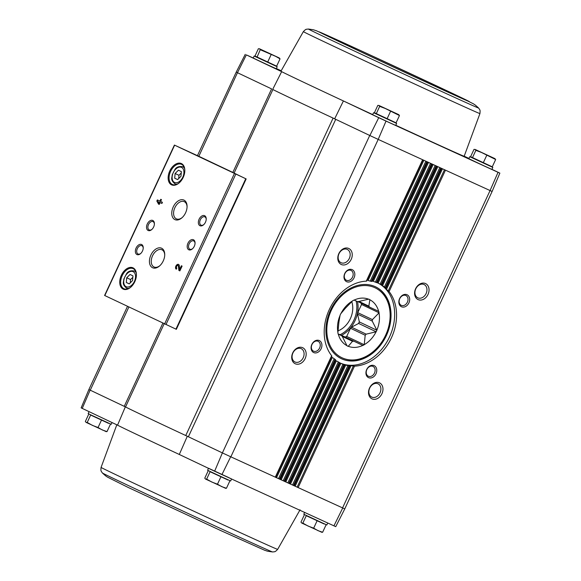 <?xml version="1.0" encoding="UTF-8"?>
<svg xmlns="http://www.w3.org/2000/svg" width="581" height="581" viewBox="0 0 581 581"><rect width="100%" height="100%" fill="white"/><g stroke="black" fill="none" stroke-linecap="round" stroke-linejoin="round"><path stroke-width="0.87" d="M490.073 166.064L492.826 167.408L491.896 169.412L484.227 165.948L468.831 158.707L469.76 156.703L472.564 157.938M393.882 122.09L396.634 123.426L395.705 125.431L388.028 121.966L372.639 114.726L373.568 112.721L376.372 113.956M491.925 169.34L499.863 173.123L498.04 172.31L490.073 190.553L492.114 191.461L344.765 508.898L342.558 507.91L490.073 190.553M342.725 507.99L333.937 525.841L335.76 526.655L344.765 508.898L230.853 456.84L378.202 139.404L386.024 121.095L498.04 172.31M386.024 121.095L378.725 117.703L369.865 135.533L334.656 118.822A101.697 0.712 24.9 0 1 333.102 118.096L335.731 119.33L188.382 436.767L222.385 452.904L369.734 135.467M272.678 89.409L272.896 89.532A101.697 0.712 24.9 0 1 272.678 89.409L281.654 71.645A101.007 0.704 24.9 0 0 343.407 100.941L378.725 117.703M334.656 118.822L343.407 100.941A101.007 0.704 24.9 0 0 372.704 114.58M395.777 125.264A101.007 0.704 24.9 0 0 464.168 156.26L479.928 113.585C480.414 109.054 479.586 110.143 479.63 109.489L478.591 108.015C473.66 103.498 474.822 104.929 473.522 103.876L452.977 93.628L360.351 50.467L316.122 30.64C313.028 29.885 316.26 30.125 308.475 29.05A93.788 0.654 24.9 0 0 393.25 69.139A93.788 0.654 24.9 0 0 478.591 108.015M464.197 156.187L468.954 158.439M198.833 156.289L233.402 172.702A102.365 0.712 -155.1 0 0 246.017 178.861L174.402 145.068L198.833 156.289L237.462 72.705L246.337 54.883L281.654 71.645A101.007 0.704 24.9 0 1 280.935 71.209L303.355 31.628A97.332 0.683 24.9 0 0 363.561 60.279A97.332 0.683 24.9 0 0 479.928 113.585M237.6 72.77L271.603 88.9L232.828 172.419M188.382 436.767L185.753 435.532A101.697 0.712 -155.1 0 1 125.547 406.961L88.886 389.539L81.137 407.877L117.551 425.169L125.329 406.845M82.233 408.414L90.113 390.142M187.307 436.258L179.304 454.473L214.621 471.235L222.385 452.904L230.853 456.84L222.516 452.969M306.55 515.587L324.06 523.713M324.169 524.004L306.245 515.696M90.926 414.936L108.436 423.062M108.545 423.353L90.621 415.045M210.358 471.605L227.868 479.732M227.97 480.022L210.046 471.714M274.45 65.413L277.202 66.757L276.273 68.761L268.604 65.29L253.207 58.056L254.144 56.052L256.94 57.287M246.337 54.883L253.243 57.984M276.367 68.558L281.168 70.751M378.035 139.331L369.865 135.533M237.462 72.705L236.235 72.102L197.46 155.643M378.202 139.404L489.906 190.481M302.672 347.714A8.846 6.827 115.4 0 0 291.706 357.286A8.846 6.827 115.4 0 0 302.461 362.203A8.846 6.827 115.4 0 0 302.672 347.714M319.289 340.553A6.631 5.12 115.4 0 0 311.067 347.736A6.631 5.12 115.4 0 0 319.129 351.418A6.631 5.12 115.4 0 0 319.289 340.553M348.738 248.457A8.846 6.827 115.4 0 0 337.779 258.029A8.846 6.827 115.4 0 0 348.535 262.946A8.846 6.827 115.4 0 0 348.738 248.457M352.202 269.657A6.631 5.12 115.4 0 0 343.981 276.832A6.631 5.12 115.4 0 0 352.042 280.521A6.631 5.12 115.4 0 0 352.202 269.657M422.634 159.717L366.27 281.146L366.778 280.972L366.27 281.146A44.214 34.119 115.4 0 0 329.347 309.47A44.214 34.119 115.4 0 0 331.649 355.732L331.853 356.218L331.649 355.732L275.285 477.154L275.655 477.321L331.853 356.218M427.289 161.845L371.782 281.422L372.225 281.4L371.782 281.422A44.214 34.119 115.4 0 0 371.288 281.357L370.199 281.117L425.866 161.198M431.944 163.973L376.844 282.678L377.222 282.787L376.844 282.678A44.214 34.119 115.4 0 0 376.386 282.526L375.362 282.148L430.521 163.326M436.6 166.108L381.477 284.85L381.797 285.089L381.477 284.85A44.214 34.119 115.4 0 0 381.063 284.61L380.097 284.102L435.169 165.454M441.255 168.236L385.69 287.936L385.937 288.314L385.69 287.936A44.214 34.119 115.4 0 0 385.312 287.61L384.411 286.97L439.824 167.582M425.539 283.564A8.846 6.827 115.4 0 0 414.58 293.136A8.846 6.827 115.4 0 0 425.328 298.053A8.846 6.827 115.4 0 0 425.539 283.564M407.056 294.734A6.631 5.12 115.4 0 0 398.835 301.917A6.631 5.12 115.4 0 0 406.896 305.599A6.631 5.12 115.4 0 0 407.056 294.734M379.466 382.821A8.846 6.827 115.4 0 0 368.507 392.393A8.846 6.827 115.4 0 0 379.255 397.31A8.846 6.827 115.4 0 0 379.466 382.821M374.142 365.631A6.631 5.12 115.4 0 0 365.921 372.813A6.631 5.12 115.4 0 0 373.982 376.495A6.631 5.12 115.4 0 0 374.142 365.631M354.49 366.168L298.126 487.597L297.138 487.139L353.342 366.045L354.49 366.168A44.214 34.119 115.4 0 0 391.412 337.844A44.214 34.119 115.4 0 0 389.11 291.589L388.275 290.798L444.48 169.71M333.937 525.841L214.621 471.235M228.987 477.691L208.535 468.257L231.601 478.962M128.873 306.993L90.251 390.2L88.886 389.539L127.508 306.34M221.92 474.626L230.686 456.768M348.978 365.892L293.47 485.469L292.483 485.012L347.903 365.616L348.978 365.892A44.214 34.119 115.4 0 0 349.471 365.965L349.922 365.899L349.718 365.427L353.342 366.045M343.916 364.636L288.815 483.341L287.827 482.884L342.906 364.229L343.916 364.636A44.214 34.119 115.4 0 0 344.373 364.795L347.903 365.616M339.282 362.464L284.16 481.213L283.172 480.756L338.331 361.927L339.282 362.464A44.214 34.119 115.4 0 0 339.696 362.704L340.03 362.914L339.696 362.704L284.596 481.409L284.959 481.576L340.03 362.914L284.959 481.576M335.07 359.378L279.505 479.085L278.517 478.628L334.184 358.702L335.07 359.378A44.214 34.119 115.4 0 0 335.448 359.704L335.716 360.046L335.448 359.704L279.94 479.281L280.311 479.448L335.716 360.046M385.937 288.314L385.457 288.43L386.452 289.491L388.275 290.798M349.9 365.957L294.255 485.825L295.141 486.21L351.171 365.485M349.929 365.936L294.269 485.832L293.906 485.665L349.471 365.965L349.922 365.899M381.797 285.089L384.411 286.97M289.628 483.682L290.485 484.082L345.811 364.883M289.614 483.704L344.765 364.89L289.614 483.704L289.251 483.537L344.373 364.795L344.758 364.868M377.628 282.903L380.097 284.102M284.973 481.555L285.83 481.954L340.887 363.328L342.906 364.229M428.517 162.411L373.307 281.342L375.362 282.148M280.318 479.427L281.175 479.819L336.392 360.866L338.331 361.927M423.861 160.283L368.063 280.478L370.199 281.117M275.663 477.299L276.52 477.691L332.325 357.475L334.184 358.702M176.203 329.26L104.587 295.46L174.402 145.068M159.238 204.432L160.095 202.587L161.925 203.459L162.44 202.333L160.61 201.462L161.467 199.617L160.755 199.283L159.898 201.128L157.364 199.922L156.841 201.041L158.526 204.098L159.238 204.432L158.526 204.098M176.304 269.221L176.827 268.095A1.416 0.901 -65.4 0 1 176.602 266.432A1.416 0.901 -65.4 0 1 178.011 265.524A1.416 0.901 -65.4 0 1 178.418 266.207L178.883 270.441L179.863 270.906L182.093 266.091L181.381 265.757L179.696 269.388L179.297 265.677A2.651 1.685 -65.4 0 0 178.527 264.399A2.651 1.685 -65.4 0 0 175.89 266.098A2.651 1.685 -65.4 0 0 176.304 269.221M181.41 163.566A11.714 7.451 -65.4 0 0 168.221 176.37A11.714 7.451 -65.4 0 0 179.311 182.783A11.714 7.451 -65.4 0 0 184.823 170.72A11.714 7.451 -65.4 0 0 181.41 163.566M133.013 267.841A11.714 7.451 -65.4 0 0 119.817 280.645A11.714 7.451 -65.4 0 0 130.907 287.058A11.714 7.451 -65.4 0 0 136.426 274.995A11.714 7.451 -65.4 0 0 133.013 267.841M141.619 244.521A5.527 3.515 -65.4 0 0 135.395 250.564A5.527 3.515 -65.4 0 0 140.624 253.585A5.527 3.515 -65.4 0 0 143.231 247.898A5.527 3.515 -65.4 0 0 141.619 244.521M152.788 220.46A5.527 3.515 -65.4 0 0 146.565 226.496A5.527 3.515 -65.4 0 0 151.794 229.524A5.527 3.515 -65.4 0 0 154.401 223.83A5.527 3.515 -65.4 0 0 152.788 220.46M161.605 248.225A10.756 6.841 -65.4 0 0 149.499 259.968A10.756 6.841 -65.4 0 0 159.673 265.858A10.756 6.841 -65.4 0 0 164.735 254.783A10.756 6.841 -65.4 0 0 161.605 248.225M183.945 200.096A10.756 6.841 -65.4 0 0 171.838 211.84A10.756 6.841 -65.4 0 0 182.013 217.73A10.756 6.841 -65.4 0 0 187.075 206.654A10.756 6.841 -65.4 0 0 183.945 200.096M193.444 239.75A5.527 3.515 -65.4 0 0 187.22 245.792A5.527 3.515 -65.4 0 0 192.456 248.813A5.527 3.515 -65.4 0 0 195.056 243.127A5.527 3.515 -65.4 0 0 193.444 239.75M204.614 215.689A5.527 3.515 -65.4 0 0 198.39 221.724A5.527 3.515 -65.4 0 0 203.626 224.753A5.527 3.515 -65.4 0 0 206.226 219.059A5.527 3.515 -65.4 0 0 204.614 215.689M206.211 219.371A4.568 2.905 -65.4 0 0 204.882 216.866A4.568 2.905 -65.4 0 0 204.861 216.851A4.568 2.905 -65.4 0 0 200.314 219.8A4.568 2.905 -65.4 0 0 201.062 225.167A4.568 2.905 -65.4 0 0 203.851 224.535M195.042 243.439A4.568 2.905 -65.4 0 0 193.713 240.926A4.568 2.905 -65.4 0 0 193.691 240.919A4.568 2.905 -65.4 0 0 189.145 243.86A4.568 2.905 -65.4 0 0 189.893 249.227A4.568 2.905 -65.4 0 0 192.681 248.603M187.067 207.068A9.47 6.021 -65.4 0 0 184.308 201.672A9.47 6.021 -65.4 0 0 184.257 201.651A9.47 6.021 -65.4 0 0 174.845 207.758A9.47 6.021 -65.4 0 0 176.384 218.87A9.47 6.021 -65.4 0 0 182.318 217.454M164.728 255.197A9.47 6.021 -65.4 0 0 161.968 249.801A9.47 6.021 -65.4 0 0 161.917 249.779A9.47 6.021 -65.4 0 0 152.505 255.887A9.47 6.021 -65.4 0 0 154.045 266.999A9.47 6.021 -65.4 0 0 159.978 265.575M154.386 224.143A4.568 2.905 -65.4 0 0 153.057 221.637A4.568 2.905 -65.4 0 0 153.035 221.622A4.568 2.905 -65.4 0 0 148.489 224.571A4.568 2.905 -65.4 0 0 149.23 229.938A4.568 2.905 -65.4 0 0 152.026 229.306M143.216 248.21A4.568 2.905 -65.4 0 0 141.887 245.698A4.568 2.905 -65.4 0 0 141.866 245.69A4.568 2.905 -65.4 0 0 137.319 248.632A4.568 2.905 -65.4 0 0 138.06 253.999A4.568 2.905 -65.4 0 0 140.856 253.374M126.302 282.497L129.236 283.891L132.562 280.572L132.955 275.866L130.021 274.472L126.694 277.791L126.302 282.497L129.272 283.855M136.419 275.205A11.054 7.03 -65.4 0 0 133.194 268.662A11.054 7.03 -65.4 0 0 133.136 268.633A11.054 7.03 -65.4 0 0 122.148 275.764A11.054 7.03 -65.4 0 0 123.949 288.735A11.054 7.03 -65.4 0 0 131.059 286.92M174.699 178.222L177.633 179.616L180.967 176.297L181.359 171.591L178.425 170.197L175.099 173.516L174.699 178.222L177.67 179.58M184.823 170.93A11.054 7.03 -65.4 0 0 181.599 164.387A11.054 7.03 -65.4 0 0 181.541 164.358A11.054 7.03 -65.4 0 0 170.553 171.489A11.054 7.03 -65.4 0 0 172.346 184.46A11.054 7.03 -65.4 0 0 179.464 182.645M178.745 264.537A2.651 1.685 -65.4 0 0 176.45 266.127A2.651 1.685 -65.4 0 0 176.363 269.097M178.883 270.441L179.347 270.652L178.89 266.418A1.416 0.901 -65.4 0 0 178.476 265.735A1.416 0.901 -65.4 0 0 178.214 265.684M179.347 270.652L179.863 270.899M181.846 265.975L180.161 269.606L179.696 269.388M161.925 203.452L160.095 202.587M161.22 199.501L160.371 201.338L159.898 201.128M157.821 200.14L157.306 201.258L156.841 201.041M158.388 201.781L159.049 202.972L159.383 202.253L158.388 201.781L159.383 202.253M159.848 202.464L159.514 203.183L159.049 202.972M157.306 201.258L158.991 204.309M181.236 173.036L178.977 175.288L175.099 173.516M178.977 175.288L178.701 178.556M132.838 277.311L130.572 279.563L126.694 277.791M130.572 279.563L130.297 282.831M185.753 435.532L333.102 118.096A101.697 0.712 -155.1 0 1 272.896 89.532L234.114 173.073M297.138 487.139L295.141 486.21M292.483 485.012L290.485 484.082M287.827 482.884L285.83 481.954M283.172 480.756L281.175 479.819M278.517 478.628L276.52 477.691M351.011 270.412A5.432 4.19 115.4 0 0 344.918 273.571A5.432 4.19 115.4 0 0 346.392 280.253A5.432 4.19 115.4 0 0 352.507 277.144A5.432 4.19 115.4 0 0 351.047 270.434A5.432 4.19 115.4 0 0 351.011 270.412M372.951 366.393A5.432 4.19 115.4 0 0 366.865 369.552A5.432 4.19 115.4 0 0 368.332 376.234A5.432 4.19 115.4 0 0 374.454 373.118A5.432 4.19 115.4 0 0 372.995 366.408A5.432 4.19 115.4 0 0 372.951 366.393M347.249 249.402A7.35 5.672 115.4 0 0 339.021 253.672A7.35 5.672 115.4 0 0 341.011 262.706A7.35 5.672 115.4 0 0 349.283 258.501A7.35 5.672 115.4 0 0 347.307 249.431A7.35 5.672 115.4 0 0 347.249 249.402M377.977 383.772A7.35 5.672 115.4 0 0 369.741 388.043A7.35 5.672 115.4 0 0 371.731 397.07A7.35 5.672 115.4 0 0 380.003 392.865A7.35 5.672 115.4 0 0 378.028 383.794A7.35 5.672 115.4 0 0 377.977 383.772M405.865 295.497A5.432 4.19 115.4 0 0 399.772 298.656A5.432 4.19 115.4 0 0 401.246 305.337A5.432 4.19 115.4 0 0 407.361 302.222A5.432 4.19 115.4 0 0 405.901 295.511A5.432 4.19 115.4 0 0 405.865 295.497M318.097 341.308A5.432 4.19 115.4 0 0 312.012 344.468A5.432 4.19 115.4 0 0 313.479 351.149A5.432 4.19 115.4 0 0 319.601 348.041A5.432 4.19 115.4 0 0 318.141 341.33A5.432 4.19 115.4 0 0 318.097 341.308M424.05 284.516A7.35 5.672 115.4 0 0 415.814 288.786A7.35 5.672 115.4 0 0 417.804 297.813A7.35 5.672 115.4 0 0 426.076 293.608A7.35 5.672 115.4 0 0 424.101 284.537A7.35 5.672 115.4 0 0 424.05 284.516M301.176 348.658A7.35 5.672 115.4 0 0 292.947 352.928A7.35 5.672 115.4 0 0 294.937 361.963A7.35 5.672 115.4 0 0 303.209 357.751A7.35 5.672 115.4 0 0 301.234 348.687A7.35 5.672 115.4 0 0 301.176 348.658M340.03 362.936A44.214 34.119 115.4 0 0 389.423 337.118A44.214 34.119 115.4 0 0 377.534 282.86M375.232 286.658A39.798 30.706 115.4 0 0 330.64 309.789A39.798 30.706 115.4 0 0 341.41 358.709A39.798 30.706 115.4 0 0 386.212 335.92A39.798 30.706 115.4 0 0 375.537 286.803A39.798 30.706 115.4 0 0 375.232 286.658M304.633 512.442L303.798 514.243L323.457 523.437L326.856 524.948L327.757 523.016M89.075 411.66L88.174 413.592L91.529 415.219L111.24 424.297L112.046 422.561M208.506 468.33L207.606 470.261L219.095 475.694L230.664 480.966L231.565 479.034M229.829 480.981L226.437 488.287L225.305 488.214M220.867 476.885L217.483 484.191L221.768 486.653L226.437 488.287M210.039 471.823L206.647 479.129L211.869 482.07L217.483 484.191M208.165 470.857L204.773 478.163L205.521 479.056L206.647 479.129M205.521 479.056L225.646 488.33M110.397 424.304L107.006 431.61L105.88 431.545M101.443 420.216L98.051 427.514L102.336 429.984L107.006 431.61M90.607 415.154L87.215 422.452L92.444 425.401L98.051 427.514M88.733 414.18L85.342 421.486L86.09 422.387L87.215 422.452M86.09 422.387L106.214 431.654M326.021 524.963L322.629 532.261L321.496 532.196M317.066 520.866L313.675 528.165L317.96 530.635L322.629 532.261M306.231 515.805L302.839 523.103L308.061 526.052L313.675 528.165M304.357 514.839L300.965 522.137L301.713 523.038L302.839 523.103M301.713 523.038L321.838 532.312M495.658 159.514L492.267 166.82L470.603 156.696L473.994 149.39L475.12 149.455L475.868 150.356L481.475 152.469L495.658 159.514L494.91 158.613L474.997 149.382L494.91 158.613M490.379 165.955L472.455 157.647M492.826 167.408L469.76 156.703M399.467 115.532L396.075 122.838L374.411 112.714L377.803 105.408L378.928 105.473L379.676 106.374L385.283 108.487L399.467 115.532L398.719 114.631L378.805 105.401L398.719 114.631M394.187 121.974L376.263 113.665M396.634 123.426L373.568 112.721M280.035 58.863L276.643 66.161L254.979 56.037L258.371 48.739L259.504 48.804L260.244 49.705L275.75 56.393L280.035 58.863L279.287 57.962L259.373 48.731L279.287 57.962M274.755 65.304L256.969 57.366L260.244 49.705M277.202 66.757L254.144 56.052M267.681 62.073L271.073 54.767M387.113 118.742L390.505 111.436M376.285 113.68L379.676 106.374M472.476 157.662L475.868 150.356M483.305 162.724L486.696 155.417M361.244 303.166A25.753 19.87 -64.6 0 1 361.542 304.488L357.751 312.651A20.669 15.948 -64.6 0 1 357.569 314.125L372.247 321.09L376.887 330.255A25.753 19.87 -64.6 0 1 376.19 331.773L366.183 334.148L351.505 327.183A20.669 15.948 -64.6 0 1 350.503 328.272L365.18 335.237A20.669 15.948 115.4 0 0 366.183 334.148M357.569 314.125L359.356 321.939L376.887 330.255M359.356 321.939A25.753 19.87 -64.6 0 1 358.651 323.45L376.19 331.773M358.651 323.45L351.505 327.183M365.18 335.237L364.243 344.758A25.753 19.87 -64.6 0 1 362.922 345.448L339.072 334.242A20.669 15.948 -64.6 0 1 338.701 334.278M350.503 328.272L346.712 336.443L364.243 344.758M346.712 336.443A25.753 19.87 -64.6 0 1 345.39 337.133L362.922 345.448M345.39 337.133L339.072 334.242M342.173 336.377L352.507 341.287A20.669 15.948 115.4 0 0 353.749 341.207M352.507 341.287L348.222 346.37A25.753 19.87 -64.6 0 1 347.431 346.022A25.753 19.87 -64.6 0 1 347.053 345.833L342.405 336.668A20.669 15.948 115.4 0 1 341.657 335.68L338.171 334.024M347.046 345.811L348.222 346.37M341.657 335.68L338.2 334.148A25.753 19.87 -64.6 0 1 337.873 332.702L338.803 323.181A20.669 15.948 115.4 0 1 338.984 321.707L340.059 315.251A25.753 19.87 -64.6 0 1 340.756 313.74L345.049 308.649A20.669 15.948 115.4 0 1 346.051 307.56L352.703 300.747A25.753 19.87 -64.6 0 1 354.025 300.057L357.482 301.59A20.669 15.948 115.4 0 1 358.724 301.51L368.724 299.135A25.753 19.87 -64.6 0 1 369.516 299.484A25.753 19.87 -64.6 0 1 369.894 299.673L368.826 306.129L358.949 301.445M369.131 299.309L369.894 299.673M357.852 301.554L369.567 307.117A20.669 15.948 115.4 0 0 368.826 306.129M369.567 307.117L378.747 311.358A25.753 19.87 -64.6 0 1 379.073 312.81L372.428 319.615L357.751 312.651M361.542 304.488L379.073 312.81M372.247 321.09A20.669 15.948 115.4 0 0 372.428 319.615M345.274 337.082A25.644 19.79 115.4 0 0 346.777 336.29M358.528 323.515A25.644 19.79 115.4 0 0 359.327 321.801M361.476 304.633A25.644 19.79 115.4 0 0 361.135 303.115M352.631 300.893A25.644 19.79 115.4 0 0 340.887 313.675M368.601 299.208A25.644 19.79 115.4 0 0 354.141 300.108M378.63 311.307A25.644 19.79 115.4 0 0 369.93 299.811M376.858 330.117A25.644 19.79 115.4 0 0 379.008 312.956M364.316 344.613A25.644 19.79 115.4 0 0 376.06 331.838M348.346 346.305A25.644 19.79 115.4 0 0 362.805 345.397M338.316 334.198A25.644 19.79 115.4 0 0 347.017 345.695M340.088 315.389A25.644 19.79 115.4 0 0 337.939 332.557M337.997 330.858A20.669 15.948 115.4 0 0 351.766 301.677M124.254 406.337L162.876 323.123M371.288 281.357L426.853 161.649M376.386 282.526L431.509 163.777M381.063 284.61L436.164 165.905M385.312 287.61L440.819 168.032M389.11 291.589L445.474 170.16M386.452 289.491L442.475 168.795M385.966 288.263L441.604 168.396M382.501 285.837L437.82 166.667M381.804 285.068L436.948 166.268L381.811 285.082M378.115 283.136L433.165 164.539M377.222 282.787L432.293 164.14L377.229 282.802M372.225 281.4L427.638 162.012L372.225 281.422M366.778 280.972L422.99 159.884L366.778 281.015M165.963 324.576L235.777 174.184M175.941 329.144L245.748 178.752M104.812 295.576L174.627 145.177M164.597 323.944L234.404 173.545M133.122 271.661A8.294 5.273 -65.4 0 0 123.76 280.986A8.294 5.273 -65.4 0 0 132.01 284.901A8.294 5.273 -65.4 0 0 133.122 271.661M136.121 272.634A9.398 5.977 -65.4 0 0 134.364 271.015A9.398 5.977 -65.4 0 0 134.313 270.993C130.522 270.376 127.9 271.349 126.44 273.92L123.797 279.141C123.717 282.279 121.705 283.927 126.498 288.082A9.398 5.977 -65.4 0 0 128.924 288.372M181.519 167.386A8.294 5.273 -65.4 0 0 172.158 176.711A8.294 5.273 -65.4 0 0 180.415 180.626A8.294 5.273 -65.4 0 0 181.519 167.386M184.526 168.359A9.398 5.977 -65.4 0 0 182.761 166.74A9.398 5.977 -65.4 0 0 182.717 166.718C178.926 166.101 176.304 167.074 174.845 169.645L172.201 174.866C172.121 178.011 170.11 179.652 174.903 183.807A9.398 5.977 -65.4 0 0 177.321 184.097M178.89 266.418L178.418 266.207M125.547 406.961L164.176 323.74M179.304 454.473A101.007 0.704 -155.1 0 1 117.551 425.169M300.065 509.791L277.645 549.372A97.332 0.683 -155.1 0 1 218.884 522.806A97.332 0.683 -155.1 0 1 121.051 477.161A97.332 0.683 -155.1 0 1 101.072 467.414L116.832 424.74M121.654 482.361A93.788 0.654 -155.1 0 1 102.409 472.985C107.34 477.502 106.178 476.071 107.478 477.124L128.023 487.372L220.649 530.533L264.878 550.36C267.972 551.115 264.74 550.875 272.525 551.95A93.788 0.654 -155.1 0 1 215.21 526.016A93.788 0.654 -155.1 0 1 121.654 482.361M452.744 93.519A83.236 0.581 24.9 0 0 323.697 33.8A83.236 0.581 24.9 0 0 406.555 73.112A83.236 0.581 24.9 0 0 452.744 93.519M374.76 287.66A38.687 29.856 115.4 0 0 326.812 329.55A38.687 29.856 115.4 0 0 373.844 351.055A38.687 29.856 115.4 0 0 374.76 287.66M341.512 335.36A26.53 20.473 115.4 0 0 357.504 301.59M340.096 334.714A25.644 19.79 115.4 0 0 356.124 300.98M385.966 288.292L441.618 168.403M280.311 479.448L335.738 360.038M275.655 477.321L331.882 356.189M176.348 329.325L246.162 178.933M135.816 271.683L134.313 270.993M128.002 288.772L126.498 288.082M184.221 167.408L182.717 166.718M176.406 184.497L174.903 183.807M178.476 265.735L178.011 265.524M499.863 173.123L492.114 191.461M245.24 54.345L236.235 72.102M101.072 467.414C100.586 471.946 101.414 470.857 101.37 471.511L102.409 472.985M277.645 549.372C274.493 552.669 274.791 551.333 274.326 551.79L272.525 551.95M303.355 31.628C306.507 28.331 306.209 29.667 306.674 29.21L308.475 29.05M340.778 358.404C355.587 365.994 376.996 355.107 385.733 335.876C395.291 316.906 390.236 293.202 374.898 286.498"/></g></svg>
